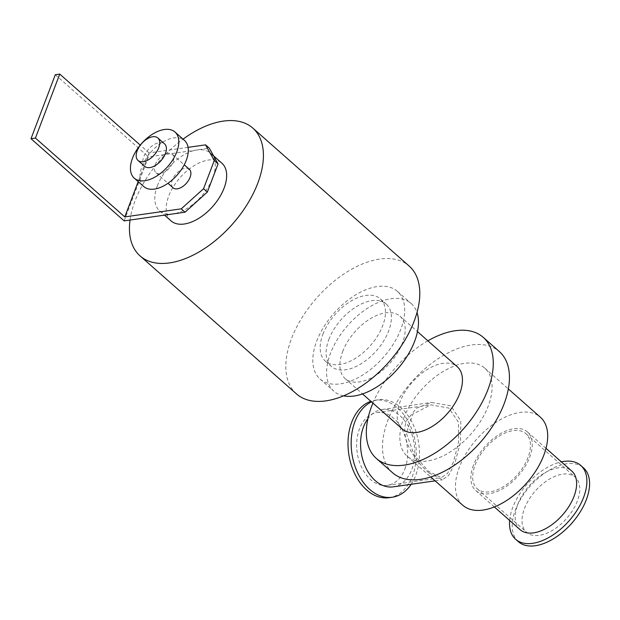 <?xml version="1.0" encoding="UTF-8"?>
<svg xmlns="http://www.w3.org/2000/svg" width="620" height="620" viewBox="0 0 620 620"><rect width="100%" height="100%" fill="white"/><g stroke="black" fill="none" stroke-linecap="round" stroke-linejoin="round"><path stroke-width="0.46" stroke-dasharray="3.1 2.33" d="M392.538 472.719A80.755 45.741 131.4 0 1 387.833 420.469A80.755 45.741 131.4 0 1 440.99 356.88A80.755 45.741 131.4 0 1 499.394 351.61M403.721 418.198A58.683 33.24 131.4 0 1 442.347 371.992A58.683 33.24 131.4 0 1 484.793 368.164A58.683 33.24 131.4 0 1 470.89 434.155A58.683 33.24 131.4 0 1 407.146 456.173A58.683 33.24 131.4 0 1 403.721 418.198M296.43 393.871A85.219 48.267 131.4 0 1 291.462 338.737A85.219 48.267 131.4 0 1 347.556 271.63A85.219 48.267 131.4 0 1 409.192 266.073M130.037 220.054A85.219 48.267 131.4 0 1 135.09 200.772A85.219 48.267 131.4 0 1 183.04 139.159M322.912 334.242A41.532 23.521 131.4 0 1 350.254 301.537A41.532 23.521 131.4 0 1 380.293 298.832A41.532 23.521 131.4 0 1 370.45 345.534A41.532 23.521 131.4 0 1 325.329 361.119A41.532 23.521 131.4 0 1 322.912 334.242M328.856 339.489A41.532 23.521 131.4 0 1 356.19 306.784A41.532 23.521 131.4 0 1 386.229 304.071A41.532 23.521 131.4 0 1 376.394 350.781A41.532 23.521 131.4 0 1 331.274 366.358A41.532 23.521 131.4 0 1 328.856 339.489M316.673 341.225A58.451 33.108 131.4 0 1 355.144 295.197A58.451 33.108 131.4 0 1 397.428 291.385A58.451 33.108 131.4 0 1 383.579 357.12A58.451 33.108 131.4 0 1 320.083 379.045A58.451 33.108 131.4 0 1 316.673 341.225M343.503 395.847A58.451 33.108 131.4 0 1 333.862 391.204A58.451 33.108 131.4 0 1 330.46 353.385A58.451 33.108 131.4 0 1 368.931 307.357A58.451 33.108 131.4 0 1 411.207 303.544A58.451 33.108 131.4 0 1 417.012 312.534M342.635 351.649A41.532 23.521 131.4 0 1 369.977 318.944A41.532 23.521 131.4 0 1 400.016 316.231A41.532 23.521 131.4 0 1 390.174 362.94A41.532 23.521 131.4 0 1 345.061 378.518A41.532 23.521 131.4 0 1 342.635 351.649M402.334 429.048A41.532 23.521 131.4 0 1 399.908 402.179A41.532 23.521 131.4 0 1 427.25 369.474A41.532 23.521 131.4 0 1 457.289 366.761M372.915 403.101A80.755 45.741 131.4 0 1 427.87 340.814M429.094 472.99L442.37 479.826L448.803 475.214L454.863 463.326L460.552 441.905L460.784 420.864L450.756 405.767L431.318 402.465L416.361 408.293L406.573 420.716C399.233 438.836 415.617 461.497 429.094 472.99M393.181 486.847A39.068 26.823 81.9 0 0 411.804 469.472A39.068 26.823 81.9 0 0 409.223 428.048A39.068 26.823 81.9 0 0 382.129 409.495A39.068 26.823 81.9 0 0 367.923 418.632M404.883 468.999A36.766 25.234 81.9 0 0 402.45 430.024A36.766 25.234 81.9 0 0 376.96 412.564A36.766 25.234 81.9 0 0 357.182 452.522A36.766 25.234 81.9 0 0 387.361 485.351A36.766 25.234 81.9 0 0 404.883 468.999M453.437 462.063L447.64 473.246L441.293 477.648L428.42 471.278L413.966 454.421L406.364 433.326L412.796 414.144L430.892 404.86L448.841 408.038L458.443 422.212L458.606 441.998L453.437 462.063M389.12 497.682A49.22 33.79 81.9 0 0 412.579 475.796A49.22 33.79 81.9 0 0 409.324 423.607A49.22 33.79 81.9 0 0 375.201 400.225A49.22 33.79 81.9 0 0 370.861 401.279M411.192 484.274A49.22 33.79 81.9 0 0 415.733 475.346A49.22 33.79 81.9 0 0 412.486 423.158A49.22 33.79 81.9 0 0 378.355 399.776A49.22 33.79 81.9 0 0 371.512 401.861M520.072 529.65A39.068 22.126 131.4 0 1 517.793 504.37A39.068 22.126 131.4 0 1 543.507 473.603A39.068 22.126 131.4 0 1 571.772 471.061M473.447 465.248A39.068 22.126 -48.6 0 0 475.726 490.529A39.068 22.126 -48.6 0 0 518.173 475.873A39.068 22.126 -48.6 0 0 527.426 431.931A39.068 22.126 -48.6 0 0 499.17 434.481A39.068 22.126 -48.6 0 0 473.447 465.248M475.114 465.008A36.766 20.824 131.4 0 1 499.309 436.061A36.766 20.824 131.4 0 1 525.9 433.667A36.766 20.824 131.4 0 1 517.189 475.005A36.766 20.824 131.4 0 1 477.253 488.8A36.766 20.824 131.4 0 1 475.114 465.008M524.45 508.539A36.766 20.824 131.4 0 1 548.646 479.593A36.766 20.824 131.4 0 1 575.236 477.191A36.766 20.824 131.4 0 1 566.525 518.537A36.766 20.824 131.4 0 1 526.589 532.324A36.766 20.824 131.4 0 1 524.45 508.539M509.64 520.443A49.22 27.877 131.4 0 1 512.771 507.431A49.22 27.877 131.4 0 1 561.34 461.854M518.343 541.671A49.22 27.877 131.4 0 1 515.476 509.818A49.22 27.877 131.4 0 1 547.879 471.061A49.22 27.877 131.4 0 1 583.482 467.852M462.753 505.23A58.683 33.24 131.4 0 1 459.335 467.263A58.683 33.24 131.4 0 1 497.961 421.058A58.683 33.24 131.4 0 1 540.4 417.229M157.348 185.892A38.456 21.785 131.4 0 1 197.183 149.947A38.456 21.785 131.4 0 1 210.475 153.101A38.456 21.785 131.4 0 1 212.714 177.987A38.456 21.785 131.4 0 1 172.879 213.931A38.456 21.785 131.4 0 1 159.588 210.777A38.456 21.785 131.4 0 1 157.348 185.892M124.155 220.891L148.467 156.907L209.366 148.211M188.069 147.351L149.087 152.923L138.183 181.629M189.371 169.361A12.307 6.967 -48.6 0 0 180.474 170.159A12.307 6.967 -48.6 0 0 172.375 179.854A12.307 6.967 -48.6 0 0 173.089 187.814M55.304 74.718L148.467 156.907M149.087 152.923L140.244 145.111M144.692 166.346A14.996 8.494 131.4 0 1 143.817 156.643A14.996 8.494 131.4 0 1 153.69 144.832A14.996 8.494 131.4 0 1 164.54 143.856M143.77 186.558A30.768 17.422 131.4 0 1 141.972 166.656A30.768 17.422 131.4 0 1 162.223 142.43A30.768 17.422 131.4 0 1 184.473 140.422M155.263 164.757A12.307 6.967 131.4 0 1 163.362 155.062A12.307 6.967 131.4 0 1 172.259 154.264A12.307 6.967 131.4 0 1 169.345 168.097A12.307 6.967 131.4 0 1 155.976 172.717A12.307 6.967 131.4 0 1 155.263 164.757M170.996 220.844A38.456 21.785 131.4 0 1 168.756 195.959A38.456 21.785 131.4 0 1 194.068 165.68A38.456 21.785 131.4 0 1 221.883 163.168M325.329 361.119L331.274 366.358M380.293 298.832L386.229 304.071M320.083 379.045L333.862 391.204M397.428 291.385L411.207 303.544M345.061 378.518L362.529 393.933M400.016 316.231L417.485 331.646M435.124 480.857L442.37 479.826M382.129 409.495L431.318 402.465M387.361 485.351L441.293 477.648M376.96 412.564L430.892 404.86M375.201 400.225L378.355 399.776M475.726 490.529L494.326 506.935M527.426 431.931L546.026 448.338M477.253 488.8L526.589 532.324M525.9 433.667L575.236 477.191M407.146 456.173L430.706 476.958M484.793 368.164L508.354 388.949M159.588 210.777L164.525 215.124M210.475 153.101L213.613 155.876M155.976 172.717L167.958 183.28M172.259 154.264L184.241 164.827"/><path stroke-width="0.93" d="M427.87 340.814A80.755 45.741 131.4 0 1 483.236 337.35L499.394 351.61A80.755 45.741 131.4 0 1 480.268 442.432A80.755 45.741 131.4 0 1 392.538 472.719L376.379 458.467A80.755 45.741 131.4 0 1 371.675 406.216A80.755 45.741 131.4 0 1 372.915 403.101M183.04 139.159A85.219 48.267 131.4 0 1 252.821 128.108L409.192 266.073A85.219 48.267 131.4 0 1 389.004 361.91A85.219 48.267 131.4 0 1 296.43 393.871L140.058 255.905A85.219 48.267 131.4 0 1 130.037 220.054M252.821 128.108A85.219 48.267 131.4 0 1 232.632 223.936A85.219 48.267 131.4 0 1 140.058 255.905M417.012 312.534A58.451 33.108 131.4 0 1 397.358 369.28A58.451 33.108 131.4 0 1 343.503 395.847M417.485 331.646L457.289 366.761A41.532 23.521 131.4 0 1 447.446 413.47A41.532 23.521 131.4 0 1 402.334 429.048L362.529 393.933M483.236 337.35A80.755 45.741 131.4 0 1 464.109 428.172A80.755 45.741 131.4 0 1 376.379 458.467M367.923 418.632A39.068 26.823 81.9 0 0 363.994 463.396A39.068 26.823 81.9 0 0 393.181 486.847L435.124 480.857M370.861 401.279A49.22 33.79 81.9 0 0 349.246 456.94A49.22 33.79 81.9 0 0 389.12 497.682L392.282 497.232A49.22 33.79 81.9 0 0 411.192 484.274M371.512 401.861A49.22 33.79 81.9 0 0 352.788 458.389A49.22 33.79 81.9 0 0 392.282 497.232M546.026 448.338L571.772 471.061A39.068 22.126 131.4 0 1 562.511 514.995A39.068 22.126 131.4 0 1 520.072 529.65L494.326 506.935M561.34 461.854A49.22 27.877 131.4 0 1 580.769 465.457A49.22 27.877 131.4 0 1 569.106 520.816A49.22 27.877 131.4 0 1 515.639 539.276A49.22 27.877 131.4 0 1 509.64 520.443M580.769 465.457L583.482 467.852A49.22 27.877 131.4 0 1 571.818 523.202A49.22 27.877 131.4 0 1 518.343 541.671L515.639 539.276M508.354 388.949L540.4 417.229A58.683 33.24 131.4 0 1 526.504 483.22A58.683 33.24 131.4 0 1 462.753 505.23L430.706 476.958M205.561 144.855L214.264 160.557L218.062 163.912L209.366 148.211L205.561 144.855L188.069 147.351M218.062 163.912L207.367 192.06L203.569 188.705L181.257 208.839L185.062 212.195L207.367 192.06M214.264 160.557L203.569 188.705M185.062 212.195L124.155 220.891L31 138.702L35.433 138.066L124.783 216.907L181.257 208.839M138.183 181.629L124.783 216.907M167.958 183.28L173.089 187.814A12.307 6.967 -48.6 0 0 186.457 183.195A12.307 6.967 -48.6 0 0 189.371 169.361L184.241 164.827M140.244 145.111L59.737 74.082L55.304 74.718L31 138.702M59.737 74.082L35.433 138.066M137.167 150.776A14.996 8.494 131.4 0 1 147.033 138.965A14.996 8.494 131.4 0 1 157.883 137.981A14.996 8.494 131.4 0 1 154.333 154.853A14.996 8.494 131.4 0 1 138.035 160.479A14.996 8.494 131.4 0 1 137.167 150.776M157.883 137.981L164.54 143.856A14.996 8.494 131.4 0 1 160.983 160.72A14.996 8.494 131.4 0 1 144.692 166.346L138.035 160.479M132.471 158.263A30.768 17.422 131.4 0 1 152.714 134.044A30.768 17.422 131.4 0 1 174.972 132.029A30.768 17.422 131.4 0 1 167.679 166.633A30.768 17.422 131.4 0 1 134.261 178.173A30.768 17.422 131.4 0 1 132.471 158.263M174.972 132.029L184.473 140.422A30.768 17.422 131.4 0 1 177.188 175.018A30.768 17.422 131.4 0 1 143.77 186.558L134.261 178.173M213.613 155.876L221.883 163.168A38.456 21.785 131.4 0 1 212.776 206.413A38.456 21.785 131.4 0 1 170.996 220.844L164.525 215.124"/></g></svg>
